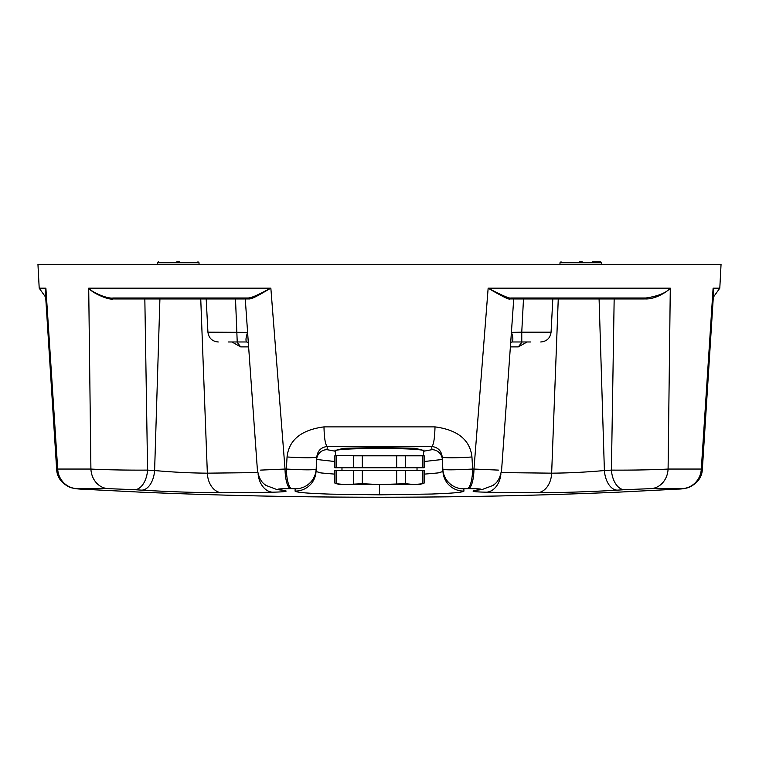 <?xml version="1.0" encoding="UTF-8"?>
<svg xmlns="http://www.w3.org/2000/svg" width="759" height="759" viewBox="0 0 759 759"><rect width="100%" height="100%" fill="white"/><g stroke="black" fill="none" stroke-linecap="round" stroke-linejoin="round"><path stroke-width="1.14" d="M582.039 297.993L580.758 297.993M377.991 455.827L416.501 455.827M579.345 261.77L582.181 261.77M176.819 261.77L179.655 261.77M498.388 470.106L473.967 469.053L488.151 288.183C497.126 292.87 509.289 298.961 510.873 297.993L645.975 297.993C658.025 296.171 666.127 292.898 670.292 288.183L668.091 469.053L701.307 469.053L713.109 288.183L719.798 288.183L721.05 264.36L37.95 264.36L39.202 288.183L45.891 288.183L57.693 469.053L90.909 469.053L88.708 288.183C92.807 292.87 107.863 298.961 113.025 297.993L248.127 297.993C253.145 297.889 264.616 291.171 270.849 288.183L285.033 469.053L260.612 470.106M334.795 474.138L320.877 472.923L316.038 471.491L316.152 469.233C313.344 470.087 303.41 470.02 286.361 469.053L287.054 456.975C288.923 439.945 301.238 429.917 323.979 426.881L435.021 426.881C457.762 429.917 470.077 439.945 471.946 456.975L472.639 469.053C454.347 470.02 444.413 470.077 442.848 469.233L442.962 471.491L438.123 472.923L424.205 474.138M244.237 297.993A1.034 1.034 90 0 1 245.271 298.951L235.508 298.97L237.225 341.977L246.59 341.977C245.527 340.554 245.878 337.347 247.614 332.376L207.928 332.176L206.192 298.97L159.912 298.97L154.608 470.552L147.588 470.106L144.836 298.97L113.252 298.951C108.385 300.355 91.744 292.661 88.708 288.183L270.849 288.183C265.622 290.963 252.984 299.226 249.056 298.951L245.271 298.951L247.804 335.298M423.513 455.343L423.759 450.685C420.932 449.281 406.179 448.541 379.5 448.465C352.793 448.541 338.04 449.281 335.241 450.685L335.487 455.343L423.513 455.343L423 455.827M560.009 262.728L559.924 264.36L560.009 262.747L601.507 262.747L601.593 264.36L601.507 262.747L600.473 261.77L601.394 262.32M157.606 262.329L158.527 261.77L157.493 262.747L157.407 264.36L157.493 262.747L198.991 262.747L199.076 264.36L198.991 262.728M713.792 290.887L713.166 288.335M713.602 292.452L713.109 288.183L713.517 293.828M511.205 335.231L513.729 298.951L509.944 298.951C509.156 300.355 495.798 292.661 488.151 288.183L670.292 288.183C668.062 290.963 656.307 299.226 645.748 298.951L614.164 298.97L611.412 470.106C632.456 470.276 656.412 469.745 668.091 469.053A20.702 18.055 90 0 1 651.051 488.635L682.313 488.635A20.702 20.132 -90 0 0 701.307 469.053L702.35 469.328L713.612 292.376M511.215 335.155L501.595 470.115C499.28 482.259 494.944 483.616 493.151 485.39L482.069 489.555L479.138 489.925A20.702 18.947 -97.2 0 1 476.918 490.058C469.603 491.215 472.781 491.917 486.434 492.193A20.702 14.99 -88.8 0 0 500.874 474.261M471.946 456.975A23.292 1.622 177 0 1 442.203 456.975L442.848 469.233A20.702 20.673 -3 0 0 442.848 469.242A20.702 20.673 -3 0 0 463.825 488.815L463.948 491.082C462.231 492.857 443.588 493.568 431.634 494.033L379.5 494.83L330.582 494.137C318.391 493.729 296.522 492.914 295.052 491.082A20.702 20.683 3 0 0 316.038 471.491M435.021 426.881C434.651 438.835 433.56 445.362 431.738 446.472C437.943 447.279 441.425 450.78 442.203 456.975L442.848 469.242M323.979 426.881C324.254 438.322 325.355 444.85 327.262 446.472L431.738 446.472L431.909 449.679L423.731 451.226M287.054 456.975C304.122 458.019 314.036 458.019 316.797 456.975C317.575 450.78 321.057 447.279 327.262 446.472L327.091 449.679L335.269 451.226M291.864 488.635L290.602 488.635A20.702 5.911 -90 0 1 285.033 469.053L286.361 469.053A20.702 5.825 90 0 0 291.864 488.635L295.175 488.815A20.702 20.673 3 0 0 316.152 469.242L316.797 456.975M76.687 488.635L92.342 489.697A5633.896 5589.257 -114.6 0 0 99.486 490.058L99.467 490.058A20.702 2.305 92.9 0 1 99.467 490.058C157.426 492.999 157.426 492.999 99.486 490.058L92.323 489.697A20.702 2.305 -87 0 0 92.323 489.697C84.135 488.853 77.304 489.821 69.686 487.24C61.356 483.151 57.01 477.183 56.65 469.328L57.693 469.053A20.702 20.132 90 0 0 76.687 488.635L107.949 488.635A20.702 18.055 -90 0 1 90.909 469.053C102.569 469.755 127.237 470.276 147.588 470.106A20.702 12.229 -86.3 0 1 134.504 489.697L141.553 490.143A20.702 12.229 -86.4 0 0 154.608 470.552C173.318 472.193 190.898 473.066 207.349 473.161L200.746 298.97A1.034 0.75 -90 0 0 199.996 297.993M45.483 293.828L45.891 288.183L45.388 292.386M45.208 290.887L45.284 293.05M280.65 490.01L279.853 489.925A20.702 18.947 -82.8 0 0 279.862 489.925L276.931 489.555A20.702 18.947 -82.6 0 0 279.208 489.697C275.659 489.062 279.464 488.711 290.602 488.635M279.208 489.697L282.082 490.058C289.71 491.158 286.541 491.87 272.566 492.193A5616.809 3871.393 85.9 0 1 221.732 492.762C197.302 492.695 170.585 491.823 141.553 490.143M107.949 488.635L134.504 489.697M143.128 492.278L99.467 490.058M587.286 491.633L592.105 491.434M651.051 488.635L624.666 489.688M682.313 488.635L666.658 489.697A5633.896 5589.257 114.6 0 1 659.514 490.058C601.574 492.999 601.574 492.999 659.514 490.058L659.533 490.058A20.702 2.305 -92.9 0 1 659.514 490.058L615.872 492.278M486.434 492.193A5616.809 3871.393 -85.9 0 0 537.268 492.762C559.298 492.809 594.449 491.576 617.446 490.143A5633.896 4545.338 -95.1 0 0 624.496 489.697A20.702 12.229 86.3 0 1 611.412 470.106L604.392 470.552C585.682 472.193 568.102 473.066 551.651 473.161L500.997 472.591M463.825 488.815L468.398 488.635C479.527 488.701 483.322 489.052 479.792 489.697A5633.896 2237.399 93.3 0 1 476.918 490.058M514.763 297.993L514.763 297.993A1.034 1.034 -90 0 0 513.729 298.951L523.492 298.97L521.756 332.176L511.386 332.376C512.894 336.076 513.236 339.273 512.41 341.977L521.775 341.977L521.756 332.176L551.072 332.176L552.808 298.97L523.492 298.97L523.549 297.993M510.873 297.993A1.034 0.93 -90 0 0 509.944 298.951M335.753 450.324L343.552 448.313L379.5 447.487L415.097 448.294L423.247 450.324M113.878 297.993L113.025 297.993L113.252 298.951M463.948 491.082A20.702 20.683 177 0 1 442.962 471.491M478.35 490.01L479.147 489.925A20.702 18.947 -97.2 0 1 479.138 489.925M617.446 490.143A20.702 12.229 -93.6 0 1 604.392 470.552L599.088 298.97L614.164 298.97A1.034 0.607 90 0 0 613.557 297.993L620.35 297.993M510.693 342.489L511.917 341.977M327.091 449.679A10.351 10.332 -177 0 0 316.664 459.47L334.795 461.519M424.205 461.519L442.336 459.47A10.351 10.332 -3 0 0 431.909 449.679M279.862 489.925A20.702 18.947 -82.8 0 0 282.082 490.058M272.566 492.193A20.702 14.99 -91.2 0 1 258.126 474.261M530.522 341.977L521.775 341.977M512.401 341.977L516.424 341.977M242.206 341.977L228.478 341.977L236.931 341.977L240.669 346.882L248.62 346.882M592.399 261.77L600.473 261.77L592.399 261.77M423.826 483.246L422.82 483.711L424.205 483.037L424.205 470.58L334.795 470.58L334.795 483.037L336.18 483.711L335.07 483.189M341.977 467.734L341.977 470.58M417.023 467.734L417.023 470.58M334.795 467.734L334.795 455.827L336.18 455.827L336.18 467.734L334.795 467.734M383.731 484.555L412.118 484.555L383.731 484.555M416.349 484.555L419.604 484.555L416.349 484.555M375.269 484.555L346.882 484.555L375.269 484.555M342.651 484.555L339.396 484.555L342.651 484.555M422.82 470.58L422.82 483.711L414.234 484.555L405.648 483.711L379.5 484.555L362.318 483.711L344.766 484.555L336.18 483.711L336.18 470.58M422.82 467.734L422.82 455.827L424.205 455.827L424.205 467.734L336.18 467.734M422.82 455.827L353.352 455.827L353.352 467.734M468.398 488.635A20.702 5.911 90 0 0 473.967 469.053L472.639 469.053A20.702 5.825 -90 0 1 467.136 488.635M295.052 491.082L295.175 488.815M666.658 489.697A20.702 2.305 87 0 0 666.677 489.697L669.372 489.555M638.234 297.993L645.975 297.993L645.748 298.951M479.792 489.697A20.702 18.947 82.6 0 0 482.069 489.555M248.127 297.993A1.034 0.93 -90 0 1 249.056 298.951M145.443 297.993A1.034 0.607 -90 0 0 144.836 298.97L159.912 298.97A1.034 0.607 -90 0 1 160.519 297.993M84.723 489.28L92.323 489.697A20.702 2.305 -87 0 0 92.342 489.697M379.5 484.555L379.5 494.83M537.268 492.762A20.702 14.981 -89.9 0 0 551.651 473.161L558.254 298.97L599.088 298.97A1.034 0.607 90 0 0 598.481 297.993M559.004 297.993A1.034 0.75 -90 0 0 558.254 298.97L552.808 298.97L553.842 297.993M379.5 447.487L379.5 448.465M205.158 297.993L206.192 298.97L235.508 298.97L235.451 297.993M221.732 492.762A20.702 14.981 -90.1 0 1 207.349 473.161L258.003 472.591M510.38 346.882L518.331 346.882L527.059 341.977M231.941 341.977L240.669 346.882M518.331 346.882L522.069 341.977M405.648 470.58L405.648 483.711M353.352 483.711L353.352 470.58M362.318 470.58L362.318 483.711M396.682 483.711L396.682 470.58M405.648 467.734L405.648 455.827M396.682 455.827L396.682 467.734M362.318 467.734L362.318 455.827M560.009 262.747L561.043 261.77L560.009 262.747M703.128 457.269L703.384 453.246M719.798 288.183L713.308 297.253M276.931 489.555L265.849 485.39C264.056 483.616 259.72 482.259 257.405 470.115L247.785 335.146M75.331 488.625L69.686 487.24L62.769 482.733L57.561 474.195L56.65 469.328L45.388 292.376M39.202 288.183L45.692 297.253L56.65 469.328M143.147 492.278L143.451 492.287C300.82 498.881 458.18 498.881 615.549 492.287L615.853 492.278M670.909 489.47L672.901 489.356M674.277 489.28L683.109 488.682M702.35 469.328L702.35 469.328C701.99 477.183 697.644 483.151 689.314 487.24C685.861 488.502 681.848 489.119 677.275 489.1L651.279 490.485M645.975 297.993L613.557 297.993M248.307 342.489L246.59 341.977M82.247 489.128L80.947 489.052M79.145 488.929L77.532 488.815M645.264 490.788L633.727 491.367M627.807 491.671L615.91 492.268M335.791 450.305L334.918 450.059L335.241 450.685M423.209 450.305L424.082 450.059L423.759 450.685M551.072 332.176C550.209 338.172 546.765 341.436 540.74 341.977M207.928 332.176C208.791 338.172 212.235 341.436 218.26 341.977M335.487 455.343L336 455.827M198.991 262.747L197.957 261.77M424.205 483.037L419.604 484.555M334.795 483.037L339.396 484.555"/></g></svg>
